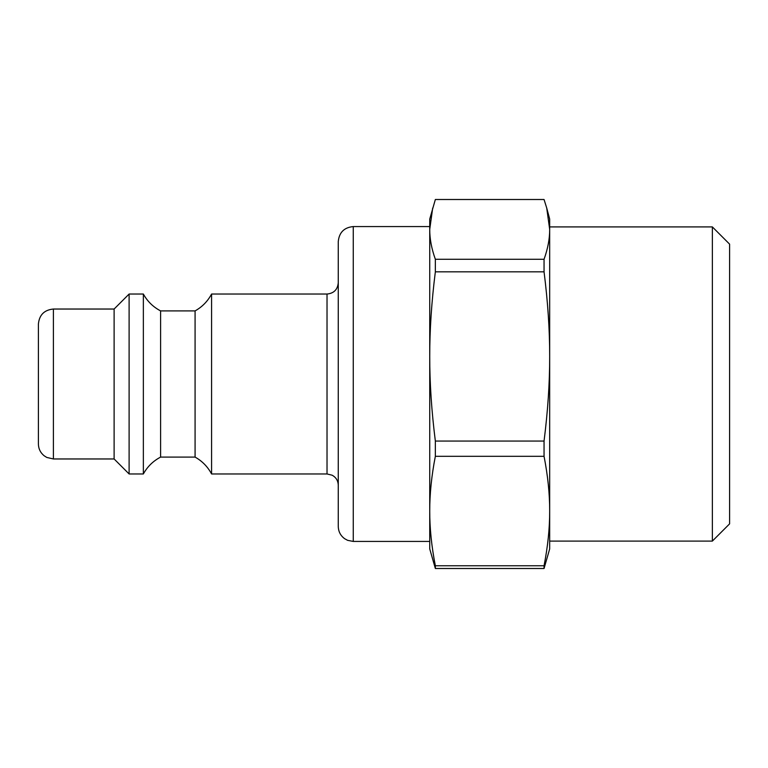 <?xml version="1.0" encoding="UTF-8"?>
<svg xmlns="http://www.w3.org/2000/svg" width="768" height="768" viewBox="0 0 768 768"><rect width="100%" height="100%" fill="white"/><g stroke="black" fill="none" stroke-linecap="round" stroke-linejoin="round"><path stroke-width="1.15" d="M211.574 294.038L211.574 473.962C207.715 466.733 202.224 461.107 195.082 457.094L195.082 310.906C202.224 306.893 207.715 301.267 211.574 294.038L327.024 294.038L327.024 473.962L332.208 475.229C336.086 477.427 338.102 480.749 338.266 485.203M195.082 457.094L160.598 457.094L160.598 310.906L195.082 310.906M160.598 310.906C153.168 306.998 147.418 301.382 143.357 294.038L143.357 473.962C147.418 466.618 153.168 461.002 160.598 457.094M53.395 309.034L53.395 458.966L46.8 457.44L44.112 455.75C40.406 452.698 38.506 448.771 38.4 443.971L38.4 324.029C39.293 314.918 44.285 309.917 53.395 309.034L114.115 309.034L129.11 294.038L143.357 294.038M129.11 294.038L129.11 473.962L143.357 473.962M114.115 309.034L114.115 458.966L129.11 473.962M353.261 541.43L429.734 541.43L429.734 226.57L353.261 226.57C344.16 227.453 339.158 232.454 338.266 241.565L338.266 526.435C338.4 531.562 340.522 535.651 344.64 538.704L347.635 540.336L353.261 541.43L353.261 226.57M338.266 282.797C337.603 289.622 333.859 293.376 327.024 294.038M544.051 568.493L544.051 565.766L435.35 565.766C431.568 546.413 429.696 528.173 429.734 511.046L429.734 548.928L435.35 568.493L544.051 568.493L549.677 548.928L549.677 356.438C549.715 382.925 547.834 411.13 544.051 441.053L435.35 441.053C431.568 411.13 429.696 382.925 429.734 356.438L429.734 219.072L435.35 199.507L544.051 199.507L546.73 208.061L549.677 229.392L549.677 219.072L546.73 208.061M435.35 568.493L435.35 565.766M429.734 511.046C429.696 493.91 431.568 475.67 435.35 456.317L544.051 456.317C547.834 475.67 549.715 493.91 549.677 511.046C549.715 528.173 547.834 546.413 544.051 565.766M429.734 356.438C429.696 329.952 431.568 301.747 435.35 271.824L544.051 271.824C547.834 301.747 549.715 329.952 549.677 356.438L549.677 229.392C549.715 238.752 547.834 248.717 544.051 259.277L435.35 259.277C431.568 248.717 429.696 238.752 429.734 229.392L432.682 208.061M712.358 541.094L729.6 523.853L729.6 244.147L712.358 226.906L712.358 541.094L549.677 541.094M544.051 271.824L544.051 259.277M544.051 456.317L544.051 441.053M435.35 271.824L435.35 259.277M435.35 456.317L435.35 441.053M53.395 458.966L114.115 458.966M211.574 473.962L327.024 473.962M712.358 226.906L549.677 226.906"/></g></svg>

